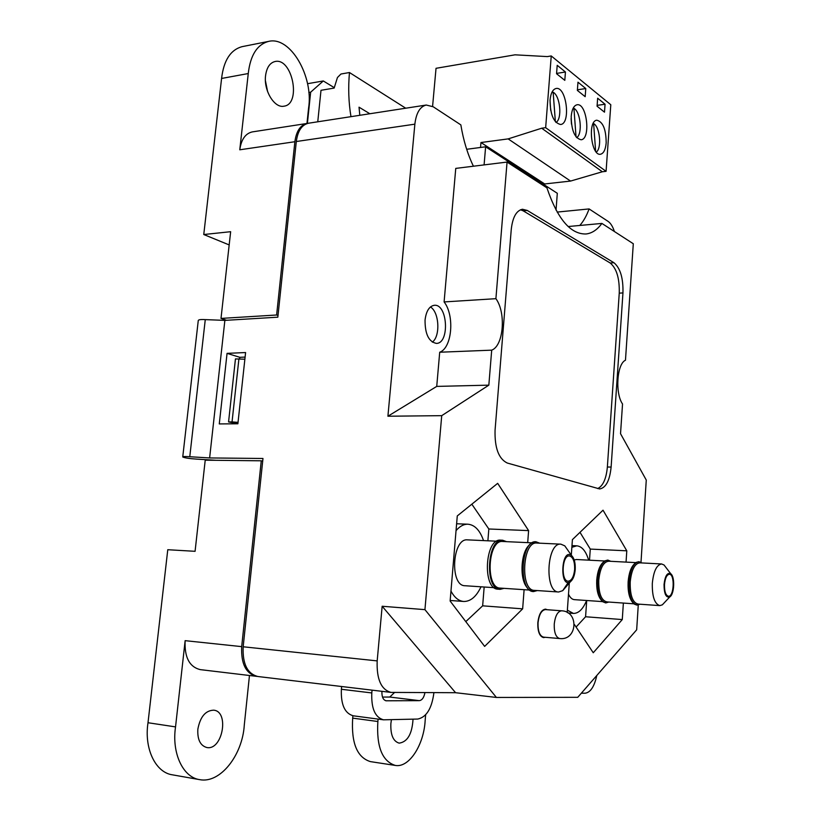 <?xml version="1.0" encoding="UTF-8"?>
<svg xmlns="http://www.w3.org/2000/svg" width="821" height="821" viewBox="0 0 821 821"><rect width="100%" height="100%" fill="white"/><g stroke="black" fill="none" stroke-linecap="round" stroke-linejoin="round"><path stroke-width="1.23" d="M433.899 692.626L433.847 693.14C431.764 708.595 426.397 717.236 417.745 719.052L383.479 719.812C375.084 717.41 371.195 708.451 371.8 692.945L372.057 690.143M381.919 691.323C381.724 696.803 383.109 699.964 386.096 700.795L419.336 700.652C422.117 700.221 423.985 697.532 424.95 692.596M382.504 697.06L389.749 697.05L394.562 692.472M383.479 719.812L353.256 715.799C344.728 713.398 340.766 704.551 341.382 689.271L341.639 686.51M529.524 590.053L500.266 588.093C485.18 588.452 487.736 539.592 502.647 541.48L531.926 542.825M568.265 582.458L562.693 590.668L558.639 591.992C544.241 592.444 546.653 542.271 560.876 544.159L564.776 545.852L568.132 550.624M558.639 591.992L534.502 590.381C519.806 590.792 522.279 541.162 536.79 543.05L560.876 544.159M575.213 569.61C575.511 563.042 574.32 558.372 571.642 555.612C561.133 546.991 559.163 589.283 570.441 581.709C573.089 579.523 574.679 575.48 575.213 569.61M574.649 569.507C574.823 561.492 573.068 556.956 569.394 555.92C561.944 554.934 560.702 581.442 568.235 581.196C571.683 580.683 573.828 576.783 574.649 569.507M537.642 543.092C522.238 538.904 519.447 592.772 535.251 590.432M527.328 587.733C519.252 579.626 520.699 551.938 529.514 544.857M535.877 541.768L531.772 542.927C520.914 548.654 519.19 583.187 529.473 590.012L533.363 591.561M537.324 590.566L533.547 591.572C518.072 592.003 520.678 539.777 535.959 541.768L539.715 543.184M506.536 541.655L502.678 540.249C486.997 538.268 484.308 589.704 500.184 589.324L504.063 588.349M502.678 540.249L500.584 540.156C484.872 538.176 482.173 589.56 498.08 589.18L500.184 589.324M483.538 540.598C479.936 530.274 474.712 524.804 467.878 524.209C463.701 524.126 459.76 526.271 456.035 530.643M450.965 591.099C454.475 597.585 458.734 601.054 463.742 601.475C470.577 601.536 476.344 596.651 481.014 586.799M496.715 541.203L467.467 539.859C452.176 537.981 449.539 586.05 465.014 585.732L494.221 587.682M664.045 584.439C664.086 593.809 665.995 597.975 669.782 596.918C674.41 594.342 675.139 576.773 670.757 573.756C667.329 572.237 665.092 575.808 664.045 584.439M664.487 584.521C664.363 591.459 665.667 595.369 668.407 596.251C674.072 597.062 675.047 574.033 669.341 574.269C666.744 574.721 665.123 578.138 664.487 584.521M664.712 602.316L662.342 604.831L659.807 605.611C654.573 603.928 652.079 596.508 652.315 583.351C653.557 571.283 656.646 564.817 661.603 563.965L664.056 565.002L666.272 567.896M661.603 563.965L639.713 562.826C634.633 563.658 631.472 570.051 630.21 582.007C629.964 595.051 632.509 602.398 637.855 604.071L659.807 605.611M640.349 562.857C634.982 562.949 631.585 569.333 630.179 582.007C629.994 595.738 632.745 603.107 638.43 604.112M632.868 602.655C629.307 598.54 627.726 591.613 628.127 581.873C628.886 572.966 631.082 566.89 634.695 563.627M638.861 561.697L636.244 562.364C632.119 565.361 629.604 571.857 628.701 581.873C628.301 592.865 630.189 600.295 634.366 604.153L636.85 605.098M639.877 604.215L637.004 605.108C631.37 603.343 628.681 595.605 628.948 581.884C630.282 569.302 633.617 562.58 638.954 561.697L641.786 562.929M635.854 562.621L608.566 561.195C603.343 562.005 600.069 568.306 598.766 580.098C598.499 592.967 601.126 600.233 606.647 601.896L633.925 603.804M609.223 561.225C603.692 561.307 600.192 567.598 598.745 580.098C598.54 593.645 601.372 600.931 607.242 601.937M601.383 600.254C597.862 596.087 596.313 589.324 596.734 579.965C597.493 571.426 599.669 565.505 603.261 562.18M607.756 560.086L604.841 560.866C600.695 563.945 598.17 570.308 597.267 579.965C596.846 590.576 598.725 597.862 602.891 601.814L605.652 602.901M608.772 602.05L605.806 602.922C599.997 601.167 597.236 593.511 597.503 579.975C598.889 567.568 602.327 560.938 607.838 560.086L610.752 561.307M567.362 610.177L573.407 613.42C578.62 613.441 583.023 609.131 586.615 600.5M588.647 560.148C585.937 551.127 581.976 546.355 576.773 545.821L571.857 547.32M568.501 594.168C570.102 597.616 572.052 599.443 574.372 599.648L602.655 601.619M604.646 560.989L576.363 559.512L574.207 559.963M561.728 610.814L545.503 609.593C541.542 610.116 539.058 614.498 538.042 622.749C537.827 631.205 539.674 635.998 543.584 637.147L559.727 638.553C577.327 640.719 579.246 611.399 561.605 610.793C557.695 611.327 555.242 615.75 554.247 624.063C554.042 632.581 555.858 637.404 559.717 638.553M307.865 123.345L307.085 123.448C300.404 124.997 296.34 131.083 294.872 141.725L276.626 314.997L278.011 315.5M244.874 359.218L235.453 358.921L228.566 421.943L237.905 423.595M262.699 461.125L261.263 460.807L241.692 646.63C240.964 663.707 245.89 673.61 256.45 676.33L257.106 676.391M378.091 719.104L377.865 721.505C376.367 746.658 382.196 761.303 395.342 765.439C409.186 768.004 423.975 744.78 425.175 720.243L425.637 714.814M261.263 460.807L205.219 460.181L195.08 551.312L167.771 549.721L148.006 722.737C143.983 748.619 155.538 772.551 172.41 774.829L199.719 779.652C220.192 783.757 242.523 755.166 244.289 725.056L249.461 675.498M241.692 646.63L185.136 640.667L175.54 726.893L148.006 722.737M359.814 115.299L359.023 107.182L369.861 113.75M350.978 116.664C348.607 102.481 348.104 87.765 349.459 72.525L405.718 108.208M229.182 244.925L203.762 234.529L221.588 78.457C223.712 60.354 230.588 49.742 242.195 46.633L268.631 41.389C257.147 44.488 250.354 55.202 248.26 73.541L239.773 149.791C241.271 139.426 245.448 133.464 252.293 131.904L307.085 123.448M267.625 91.675L265.429 80.776M276.626 314.997L221.003 318.415L230.65 231.696L203.762 234.529M265.573 75.624C263.541 90.608 274.542 108.485 284.004 106.176C301.605 104.236 292.338 57.296 275.014 61.524C269.832 62.848 266.692 67.548 265.573 75.624M306.972 123.458L308.573 108.177C313.735 76.61 290.398 35.888 268.631 41.389M391.422 719.709L390.878 723.558C390.427 734.836 393.187 741.363 399.16 743.138C407.493 741.958 412.121 733.964 413.035 719.165M197.851 729.192C197.307 739.577 200.314 745.684 206.871 747.531C222.553 750.671 229.582 711.397 213.676 710.175C205.466 710.504 200.191 716.836 197.851 729.192M185.136 640.667C184.376 657.252 189.405 666.898 200.201 669.618L256.45 676.33M175.54 726.893C171.558 753.175 183.011 777.405 199.719 779.652M352.907 715.748L352.681 718.129C351.162 742.974 357.063 757.465 370.404 761.611L395.342 765.439M377.865 721.505L352.681 718.129M248.26 73.541L221.588 78.457M221.003 318.415L226.504 320.282M349.459 72.525L340.961 74.013L337.452 77.513L334.157 88.073L321.001 90.3L317.758 121.795M238.921 358.787L232.045 421.912L228.566 421.943M238.039 422.363L232.045 421.912M596.303 152.09C601.967 148.262 599.966 126.773 593.634 123.602L593.09 123.673M593.634 123.602L595.636 151.228M556.033 210.084L557.305 193.294L485.622 146.795L484.092 164.908M466.677 149.289L485.622 146.795M480.542 147.462L480.962 142.526L508.158 138.893L541.706 128.22L545.657 127.676L551.24 55.941L610.793 104.739L606.083 171.332L602.337 171.763L570.554 181.072L544.692 183.955L544.61 185.053M551.24 55.941L547.309 56.598L515.034 54.822L436.033 68.307L432.585 106.381M480.962 142.526L544.692 183.955M508.158 138.893L570.554 181.072M541.706 128.22L602.337 171.763M545.657 127.676L606.083 171.332M606.175 142.875C606.072 129.349 602.963 121.785 596.846 120.215C587.364 120.708 591.274 156.39 600.52 154.235C603.651 153.465 605.539 149.679 606.175 142.875M604.492 112.169L605.056 104.236L597.647 98.212L597.072 106.227L604.492 112.169M564.807 80.345L565.443 72.002L557.202 65.3L556.556 73.726L564.807 80.345M585.178 96.683L585.773 88.545L577.974 82.192L577.358 90.413L585.178 96.683M571.211 116.243C571.354 130.344 574.649 138.185 581.083 139.765C591.079 139.211 586.882 102.553 577.009 104.78C573.817 105.591 571.888 109.409 571.211 116.243M550.049 100.131C550.234 114.766 553.744 122.883 560.589 124.494C571.108 123.817 566.449 86.092 556.063 88.494C552.759 89.345 550.758 93.225 550.049 100.131M577.399 89.807L585.773 88.545M556.576 73.418L565.443 72.002M597.134 105.365L605.056 104.236M576.701 137.671C582.705 133.936 580.632 111.738 573.93 108.331L573.048 108.464M573.93 108.331L576.044 136.871M571.467 124.115L571.108 118.573M556.022 122.452C562.406 118.819 560.25 95.883 553.149 92.229L551.876 92.424M553.149 92.229L555.376 121.713M550.675 110.312L550.029 100.49M307.393 123.396L310.646 92.198L323.3 80.961L334.28 87.662M308.829 92.506L310.646 92.198M307.547 83.701L323.3 80.961M473.419 166.222C467.58 154.102 463.393 140.319 460.848 124.884L433.231 106.781L426.263 105.037L308.511 123.222C301.841 124.771 297.766 130.867 296.309 141.52L277.837 317.183L224.872 320.385L209.622 457.944L262.977 458.477L243.17 646.784C242.441 663.871 247.357 673.784 257.917 676.514L391.012 692.411L455.583 692.708L496.407 697.45L577.748 697.316L636.675 629.81L638.266 604.985M455.758 168.397L444.099 301.933L495.905 298.68L507.06 162.065L455.758 168.397M640.996 562.354L646.271 480.059L620.532 433.693L622.534 403.994C614.929 393.177 616.951 363.765 625.469 360.234L633.299 243.745L601.896 223.425L568.153 226.534M455.583 692.708L382.155 606.257L377.178 660.895C376.521 679.162 381.129 689.671 391.012 692.411M425.052 320.026C424.97 334.034 428.747 341.823 436.403 343.394C449.877 343.527 447.671 303.575 434.258 305.299C429.26 306.192 426.191 311.097 425.052 320.026M444.099 301.933C454.834 315.531 452.073 348.012 439.707 352.23L436.731 386.404L387.912 416.226L414.862 124.166L296.309 141.52M426.263 105.037C420.024 106.545 416.216 112.918 414.862 124.166M219.279 423.923L237.885 423.78L245.592 352.548L227.058 353.358L219.279 423.923M382.155 606.257L424.939 609.644L441.719 415.662L387.912 416.226M581.34 693.191L585.137 693.211C590.473 692.472 594.363 686.572 596.785 675.509M614.395 231.512C612.753 226.524 610.65 223.138 608.063 221.362L589.098 208.924L557.151 212.085M589.098 208.924C586.584 215.82 583.485 221.331 579.78 225.467M601.896 223.425C597.247 229.808 591.951 233.328 585.978 233.985C570.523 234.344 557.5 218.971 546.93 187.855L507.06 162.065M439.707 352.23L491.697 350.157L488.834 385.152L436.731 386.404M488.834 385.152L441.719 415.662M527.246 210.433L522.454 209.252C516.347 210.566 512.612 217.298 511.257 229.449L495.063 430.214C494.601 447.917 498.675 458.857 507.275 463.034L599.658 488.947C605.919 487.859 609.736 480.562 611.122 467.067L622.954 292.923C623.334 278.155 620.327 268.087 613.944 262.72L527.246 210.433L523.213 210.843L520.504 209.766M547.217 609.716L545.524 609.131C541.439 609.675 538.874 614.2 537.827 622.729C537.601 631.462 539.51 636.419 543.553 637.609L545.257 637.291M491.697 350.157C503.601 345.877 506.249 312.647 495.905 298.68M496.407 697.45L424.939 609.644M527.698 542.63L528.611 530.612L497.67 483.343L457.276 515.927L450.134 601.034L484.647 646.394L522.649 608.843L524.106 589.683M574.423 624.565L593.255 652.757L622.277 619.568L623.365 603.066M626.054 562.108L626.792 550.819L603.025 510.19L572.411 539.623L571.303 555.129M569.302 583.023L567.198 612.466M589.509 560.199L590.278 549.085L579.995 532.326M590.278 549.085L626.792 550.819M576.075 627.039L585.578 616.756L586.707 600.51M585.578 616.756L622.277 619.568M487.89 540.803L488.834 528.991L528.611 530.612M465.794 621.62L482.656 605.826L484.164 587.015M482.656 605.826L522.649 608.843M488.834 528.991L471.829 504.186M430.43 306.962C439.266 312.042 440.559 336.21 432.339 342.141M232.559 423.821L232.651 422.959M239.629 358.839L239.794 357.309L245.099 357.084M224.872 320.385L205.271 319.615L189.774 456.733C184.971 456.394 182.631 456.486 182.744 456.989C184.879 457.944 189.518 458.652 196.66 459.113L216.128 460.304M205.271 319.615C200.529 319.348 198.189 319.708 198.251 320.683L182.765 456.794M209.622 457.944L189.774 456.733M227.058 353.358L239.794 357.309M597.678 488.567C603.025 485.981 606.257 478.797 607.366 467.016L619.25 293.148C619.629 278.411 616.612 268.364 610.208 263.007L523.213 210.843M419.336 700.652L389.749 697.05M386.455 700.816L385.696 700.724M371.8 692.945L341.382 689.271M294.872 141.725L239.773 149.791M377.178 660.895L243.17 646.784M610.208 263.007L613.944 262.72M619.25 293.148L622.954 292.923M607.366 467.016L611.122 467.067M467.878 524.209L456.609 523.767M463.742 601.475L450.175 600.469M571.642 555.612L564.776 545.852M570.441 581.709L562.693 590.668M576.773 545.821L571.98 545.596M573.407 613.42L568.101 613.02M670.757 573.756L664.056 565.002M669.782 596.918L662.342 604.831"/></g></svg>
